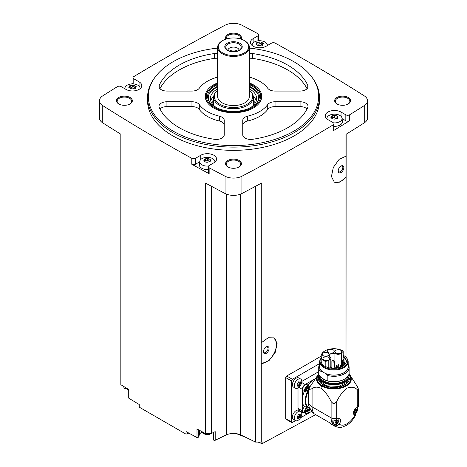 <?xml version="1.0" encoding="UTF-8"?>
<svg xmlns="http://www.w3.org/2000/svg" width="467" height="467" viewBox="0 0 467 467"><rect width="100%" height="100%" fill="white"/><g stroke="black" fill="none" stroke-linecap="round" stroke-linejoin="round"><path stroke-width="0.7" d="M319.673 363.548L292.406 379.292A1.325 0.765 120 0 0 291.472 380.909L291.472 421.934A1.325 0.765 120 0 0 291.747 422.542L286.008 419.226L285.728 418.619L285.728 377.593L286.674 375.976A1811.621 1045.928 180 0 0 321.197 356.064M315.657 414.643L262.145 443.65L262.145 441.864A1811.621 1045.928 0 0 1 261.736 442.086L261.736 363.554L269.033 360.606L275.133 352.702L277.129 343.677L274.076 337.88L268.233 337.74L261.736 342.469L261.736 182.959A1811.621 1045.928 0 0 1 241.947 193.496L241.947 176.217A1811.621 1045.928 0 0 0 333.263 124.806A2.644 1.529 0 0 0 333.998 123.749A2.644 1.529 0 0 0 333.222 122.669L327.939 119.622A9.258 5.341 0 0 1 325.23 115.845A9.258 5.341 0 0 1 330.94 110.907A9.258 5.341 0 0 1 341.033 112.062L345.819 114.829A2.644 1.529 0 0 0 349.625 114.789A1811.621 1045.928 0 0 0 364.254 105.606A12.562 7.25 0 0 0 367.523 100.726A12.562 7.25 0 0 0 364.254 95.852A1811.621 1045.928 0 0 0 275.203 43.127A2.644 1.529 0 0 0 271.508 43.151L266.225 46.204A9.258 5.341 0 0 1 256.138 47.36A9.258 5.341 0 0 1 250.423 42.427A9.258 5.341 0 0 1 253.137 38.644L257.924 35.877A2.644 1.529 0 0 0 258.7 34.803A2.644 1.529 0 0 0 257.86 33.682A1811.621 1045.928 0 0 0 241.947 25.236A12.562 7.25 0 0 0 225.053 25.236A1811.621 1045.928 0 0 0 133.737 76.646A2.644 1.529 0 0 0 133.002 77.703A2.644 1.529 0 0 0 133.778 78.783L139.061 81.83A9.258 5.341 0 0 1 141.77 85.613A9.258 5.341 0 0 1 136.06 90.551A9.258 5.341 0 0 1 125.967 89.39L121.181 86.623A2.644 1.529 0 0 0 117.375 86.664A1811.621 1045.928 0 0 0 102.746 95.852A12.562 7.25 0 0 0 99.477 100.726A12.562 7.25 0 0 0 102.746 105.606A1811.621 1045.928 0 0 0 191.797 158.325A2.644 1.529 0 0 0 195.492 158.301L200.775 155.248A9.258 5.341 0 0 1 210.862 154.092A9.258 5.341 0 0 1 216.577 159.031A9.258 5.341 0 0 1 213.863 162.808L209.076 165.575A2.644 1.529 0 0 0 208.3 166.655A2.644 1.529 0 0 0 209.14 167.77A1811.621 1045.928 0 0 0 225.053 176.217A12.562 7.25 0 0 0 241.947 176.217M346.006 357.278L346.006 177.238L339.883 182.188L334.343 182.218L331.424 176.491L333.339 167.408L339.141 159.34L346.006 156.153L346.006 134.303A1811.621 1045.928 0 0 0 364.254 122.879A12.562 7.25 0 0 0 367.523 118.005L367.523 100.726M333.998 123.749L333.998 129.692A2.644 1.529 0 0 1 333.263 130.742A1811.621 1045.928 0 0 0 349.625 120.725L349.625 114.789M273.802 337.729A14.547 8.4 -60 0 1 274.31 352.813A14.547 8.4 -60 0 1 261.251 363.402L261.251 342.615L261.736 342.469M261.736 442.086L255.537 442.086L255.537 186.292M261.251 363.402L261.736 363.554M346.006 156.153L346.006 176.806A14.547 8.4 -60 0 1 334.092 182.06M346.006 177.238L346.006 176.806M346.006 355.766L346.164 134.204M188.826 433.09L186.029 434.164L186.029 431.531A1811.621 1045.928 0 0 0 196.992 437.585A0.992 0.572 0 0 0 198.329 437.2L199.637 434.281A7.933 4.582 0 0 1 201.563 432.279M255.537 442.086L240.324 434.713A11.903 6.871 0 0 0 226.676 434.713L215.199 440.276A0.992 0.572 0 0 1 214.143 440.352A0.992 0.572 0 0 1 213.571 439.832A0.992 0.572 0 0 1 213.606 439.692M249.366 48.083A85.187 49.181 180 0 1 293.737 61.632A85.187 49.181 180 0 1 311.267 76.331L311.962 77.23A85.951 49.625 180 0 1 319.451 97.486L319.451 100.726A85.951 49.625 180 0 1 233.5 150.351A85.951 49.625 180 0 1 147.549 100.726L147.549 97.486A85.951 49.625 180 0 1 155.038 77.23L155.733 76.331A85.187 49.181 180 0 1 217.634 48.083M348.207 97.486A7.933 4.582 180 0 1 348.207 103.966A7.933 4.582 180 0 1 336.981 103.966A7.933 4.582 180 0 1 336.981 97.486A7.933 4.582 180 0 1 348.207 97.486M225.935 39.123A7.933 4.582 180 0 1 229.379 33.828A7.933 4.582 180 0 1 239.11 34.505A7.933 4.582 180 0 1 241.065 39.123M130.019 97.486A7.933 4.582 180 0 1 130.019 103.966A7.933 4.582 180 0 1 118.793 103.966A7.933 4.582 180 0 1 118.793 97.486A7.933 4.582 180 0 1 130.019 97.486M239.11 160.473A7.933 4.582 180 0 1 239.11 166.952A7.933 4.582 180 0 1 227.89 166.952A7.933 4.582 180 0 1 227.89 160.473A7.933 4.582 180 0 1 239.11 160.473M99.477 100.726L99.477 118.005A12.562 7.25 0 0 0 102.746 122.879A1811.621 1045.928 0 0 0 120.836 134.204L120.836 384.697A1811.621 1045.928 0 0 0 128.793 389.571L128.793 398.211A1811.621 1045.928 0 0 0 139.271 404.539L139.271 407.166L186.029 434.164M211.277 186.193L211.277 433.539L205.433 433.539A1811.621 1045.928 0 0 1 196.992 428.945L196.992 437.585M205.433 433.539L205.433 183.046A1811.621 1045.928 0 0 0 225.053 193.496A12.562 7.25 0 0 0 241.947 193.496M199.707 161.804L195.492 164.238A2.644 1.529 0 0 1 191.797 164.261A1811.621 1045.928 0 0 0 209.14 173.712L209.14 167.77M123.901 386.583L123.901 388.065A0.992 0.572 0 0 0 125.138 388.62L126.329 388.439M128.717 389.525L128.717 397.989A0.992 0.572 0 0 0 128.793 398.211M133.002 83.033A1811.621 1045.928 0 0 0 131.443 83.972M124.958 87.93A1811.621 1045.928 0 0 0 124.222 88.38M268.058 45.147A1811.621 1045.928 0 0 0 267.229 44.698M259.944 40.746A1811.621 1045.928 0 0 0 258.7 40.074M228.135 167.087A7.274 4.197 180 0 1 226.226 164.25A7.274 4.197 180 0 1 230.716 160.374A7.274 4.197 180 0 1 238.643 161.284A7.274 4.197 180 0 1 240.774 164.25A7.274 4.197 180 0 1 238.865 167.087M119.038 104.1A7.274 4.197 180 0 1 117.135 101.269A7.274 4.197 180 0 1 121.624 97.387A7.274 4.197 180 0 1 129.552 98.298A7.274 4.197 180 0 1 131.676 101.269A7.274 4.197 180 0 1 129.773 104.1M226.332 39A7.274 4.197 180 0 1 226.226 38.282A7.274 4.197 180 0 1 230.716 34.4A7.274 4.197 180 0 1 238.643 35.311A7.274 4.197 180 0 1 240.774 38.282A7.274 4.197 180 0 1 240.668 39M337.227 104.1A7.274 4.197 180 0 1 335.324 101.269A7.274 4.197 180 0 1 339.813 97.387A7.274 4.197 180 0 1 347.734 98.298A7.274 4.197 180 0 1 349.865 101.269A7.274 4.197 180 0 1 347.962 104.1M226.676 434.713L226.676 194.214M211.277 433.539L215.199 431.636L215.199 440.276M240.324 434.713L240.324 194.214M262.145 443.65L258.047 442.086M245.689 437.316L236.483 433.691M319.451 97.486A85.951 49.625 180 0 1 233.5 147.111A85.951 49.625 180 0 1 147.549 97.486M311.267 76.331A85.187 49.181 180 0 1 233.5 145.593A85.187 49.181 180 0 1 155.733 76.331M247.656 116.16A7.933 4.582 0 0 0 242.758 120.393L242.758 134.846A7.933 4.582 0 0 0 252.676 139.283A76.699 44.277 180 0 0 307.759 107.48A7.933 4.582 0 0 0 308.016 106.336A7.933 4.582 0 0 0 300.077 101.753L275.045 101.753A7.933 4.582 0 0 0 267.714 104.579A37.027 21.377 180 0 1 247.656 116.16L247.656 121.017A37.027 21.377 0 0 0 267.714 109.441L267.714 104.579M249.366 82.916A28.253 16.31 180 0 1 253.476 84.877A28.253 16.31 180 0 1 260.796 100.603A28.253 16.31 180 0 1 233.5 112.716A28.253 16.31 180 0 1 206.204 100.603A28.253 16.31 180 0 1 217.634 82.916M249.366 77.096A37.027 21.377 0 0 1 267.714 88.234A7.933 4.582 0 0 0 275.045 91.065L300.077 91.065A7.933 4.582 0 0 0 308.016 86.483A7.933 4.582 0 0 0 307.759 85.338A76.699 44.277 0 0 0 252.676 53.536A7.933 4.582 0 0 0 249.366 53.454M217.634 53.454A7.933 4.582 0 0 0 214.324 53.536A76.699 44.277 0 0 0 159.241 85.338A7.933 4.582 0 0 0 158.984 86.483A7.933 4.582 0 0 0 166.923 91.065L191.955 91.065A7.933 4.582 0 0 0 199.286 88.234A37.027 21.377 0 0 1 217.634 77.096M199.286 104.579A37.027 21.377 0 0 0 219.344 116.16A7.933 4.582 0 0 1 224.242 120.393L224.242 134.846A7.933 4.582 0 0 1 214.324 139.283A76.699 44.277 0 0 1 159.241 107.48A7.933 4.582 0 0 1 158.984 106.336A7.933 4.582 0 0 1 166.923 101.753L191.955 101.753A7.933 4.582 0 0 1 199.286 104.579L199.286 109.441A37.027 21.377 0 0 0 219.344 121.017L219.344 116.16M249.366 83.721A27.109 15.65 180 0 1 252.67 85.344A27.109 15.65 180 0 1 258.245 90.02L258.852 90.796A27.769 16.03 180 0 1 261.269 97.346L261.269 97.486A27.769 16.03 180 0 1 260.551 101.111M206.449 101.111A27.769 16.03 180 0 1 205.731 97.486L205.731 97.346A27.769 16.03 180 0 1 208.148 90.796L208.755 90.02A27.109 15.65 180 0 1 217.634 83.721M249.366 90.143A19.223 11.097 180 0 1 251.048 91.876L251.608 92.594A19.836 11.453 180 0 1 253.336 97.27L253.336 104.293A19.836 11.453 180 0 1 253.318 104.754M213.682 104.754A19.836 11.453 180 0 1 213.664 104.293L213.664 97.27A19.836 11.453 180 0 1 215.392 92.594L215.952 91.876A19.223 11.097 180 0 1 217.634 90.143M253.336 97.27A19.836 11.453 180 0 1 233.5 108.723A19.836 11.453 180 0 1 213.664 97.27M251.048 91.876A19.223 11.097 180 0 1 233.5 107.509A19.223 11.097 180 0 1 215.952 91.876M249.366 47.284L249.366 96.406A15.866 9.159 180 0 1 233.5 105.571A15.866 9.159 180 0 1 217.634 96.406L217.634 47.284A15.866 9.159 180 0 1 222.28 40.804L222.747 40.536A15.207 8.78 180 0 1 244.253 40.536L244.72 40.804A15.866 9.159 180 0 1 249.366 47.284A15.866 9.159 180 0 1 233.5 56.443A15.866 9.159 180 0 1 217.634 47.284M244.72 40.804L244.253 40.536A15.207 8.78 180 0 1 244.253 52.952A15.207 8.78 180 0 1 222.747 52.952A15.207 8.78 180 0 1 222.747 40.536M239.67 43.18A8.727 5.038 180 0 1 235.759 51.609A8.727 5.038 180 0 1 225.071 45.439A8.727 5.038 180 0 1 239.67 43.18M238.976 44.044A7.746 4.472 180 0 1 240.569 49.029A7.746 4.472 180 0 1 233.5 51.679A7.746 4.472 180 0 1 226.431 49.029A7.746 4.472 180 0 1 229.104 43.519A7.746 4.472 180 0 1 238.976 44.044M227.949 50.319A5.551 3.205 180 0 1 227.949 50.308A5.551 3.205 180 0 1 231.375 47.342A5.551 3.205 180 0 1 237.429 48.037A5.551 3.205 180 0 1 239.051 50.308A5.551 3.205 180 0 1 239.051 50.319M229.46 51.02A5.551 3.205 180 0 1 237.429 50.956A5.551 3.205 180 0 1 237.54 51.02M232.823 51.662A4.396 2.539 180 0 1 234.177 51.662M307.035 108.992A7.933 4.582 0 0 0 300.077 106.61L275.045 106.61A7.933 4.582 0 0 0 267.714 109.441M247.656 121.017A7.933 4.582 0 0 0 242.758 125.249L242.758 134.846M307.035 88.683A76.699 44.277 0 0 0 252.676 58.393A7.933 4.582 0 0 0 249.366 58.311M217.634 58.311A7.933 4.582 0 0 0 214.324 58.393A76.699 44.277 0 0 0 159.965 88.683M224.242 125.249A7.933 4.582 0 0 0 219.344 121.017M199.286 109.441A7.933 4.582 0 0 0 191.955 106.61L166.923 106.61A7.933 4.582 0 0 0 159.965 108.992M342.095 118.618L345.819 120.766A2.644 1.529 0 0 0 349.625 120.725M326.929 118.927A7.589 4.378 180 0 1 326.912 118.274A7.589 4.378 180 0 1 331.798 114.444A7.589 4.378 180 0 1 339.848 115.442A7.589 4.378 180 0 1 342.06 118.274L342.404 121.496A7.933 4.582 180 0 1 333.998 126.353M258.7 40.781A2.644 1.529 0 0 0 258.7 40.74L258.7 34.803M133.002 77.703L133.002 83.64A2.644 1.529 0 0 0 133.054 83.943M208.3 166.655L208.3 172.592A2.644 1.529 0 0 0 209.14 173.712M208.3 169.515A7.933 4.582 180 0 1 199.397 164.688L199.748 161.459A7.589 4.378 180 0 1 204.634 157.63A7.589 4.378 180 0 1 212.683 158.634A7.589 4.378 180 0 1 214.89 161.459A7.589 4.378 180 0 1 214.878 162.113M342.06 118.274A7.589 4.378 180 0 1 333.531 122.885M336.03 115.571L336.03 117.398A1.331 0.771 0 0 0 336.03 117.421L336.03 115.553L337.402 116.33L337.781 117.153L338.178 116.861M331.885 117.486A0.759 0.438 0 0 1 332.732 117.468L332.732 115.606L336.03 115.53M332.732 115.606L331.582 116.038M331.185 118.116L331.687 116.213L331.885 118.087M331.185 117.293L330.788 117.766L332.936 118.945L334.366 119.126L337.279 118.233L337.39 118.525M337.781 117.153L337.279 118.233L337.086 117.748L337.086 118.91M252.122 45.509A7.589 4.378 180 0 1 252.11 44.85A7.589 4.378 180 0 1 256.996 41.026A7.589 4.378 180 0 1 265.046 42.024A7.589 4.378 180 0 1 267.252 44.85A7.589 4.378 180 0 1 267.217 45.632M262.279 44.756A1.331 0.771 0 0 1 261.228 44.003A1.331 0.771 0 0 1 261.228 43.98L261.228 42.112L262.594 42.911L262.979 43.735L263.376 43.443M261.228 42.123L259.798 41.902L256.78 42.62M256.383 44.698L256.885 42.795L257.083 44.669M256.383 43.875L255.986 44.347L258.134 45.527M258.134 45.486L259.564 45.708L262.477 44.814L262.582 45.106M262.979 43.735L262.477 44.814L262.285 44.33L262.279 45.492M124.981 88.818A7.589 4.378 180 0 1 124.94 88.041A7.589 4.378 180 0 1 129.832 84.212A7.589 4.378 180 0 1 137.882 85.216A7.589 4.378 180 0 1 140.088 88.041A7.589 4.378 180 0 1 140.071 88.695M134.064 85.338L134.064 87.166A1.331 0.771 0 0 0 134.064 87.189L134.064 85.327L135.43 86.097L135.815 86.92L136.212 86.629M129.914 87.253A0.759 0.438 0 0 1 130.766 87.236L130.766 85.373L134.064 85.298M130.766 85.373L129.61 85.811M129.219 87.884L129.721 85.981L129.914 87.854M129.219 87.06L128.822 87.539L130.97 88.689M130.97 88.672L132.394 88.893L135.313 88L135.418 88.292M135.815 86.92L135.313 88L135.115 87.516L135.115 88.683M208.51 166.054A7.589 4.378 180 0 1 200.617 163.783A7.589 4.378 180 0 1 199.748 161.459M209.917 161.36A1.331 0.771 0 0 1 208.866 160.607A1.331 0.771 0 0 1 208.866 160.584L208.866 158.716L210.232 159.516L210.617 160.339L211.014 160.047M208.866 158.727L207.436 158.506L204.418 159.229M204.021 161.302L204.523 159.399L204.721 161.273M204.021 160.479L203.624 160.957L205.772 162.107L207.202 162.312L210.115 161.419L210.22 161.71M210.617 160.339L210.115 161.419L209.922 160.934L209.917 162.102M336.03 117.421A1.331 0.771 0 0 0 337.086 118.174M332.732 117.468A1.331 0.771 0 0 0 334.606 117.176L334.606 115.32M336.03 117.363A0.759 0.438 0 0 0 335.44 116.96A0.759 0.438 0 0 0 334.606 117.176M208.866 160.555A0.759 0.438 0 0 0 208.276 160.146A0.759 0.438 0 0 0 207.436 160.368A1.331 0.771 0 0 1 205.568 160.654A0.759 0.438 0 0 0 204.721 160.671M134.064 87.189A1.331 0.771 0 0 0 135.115 87.942M130.766 87.236A1.331 0.771 0 0 0 132.634 86.944L132.634 85.087M134.064 87.136A0.759 0.438 0 0 0 133.469 86.728A0.759 0.438 0 0 0 132.634 86.944M261.228 43.945A0.759 0.438 0 0 0 260.639 43.542A0.759 0.438 0 0 0 259.798 43.758A1.331 0.771 0 0 1 257.93 44.05A0.759 0.438 0 0 0 257.083 44.067M291.747 422.542A1.325 0.765 120 0 0 292.406 422.477L295.541 420.668M300.55 417.778L311.682 411.351M295.401 420.592L293.504 419.5A5.289 3.053 -60 0 1 293.504 413.394A5.289 3.053 -60 0 1 298.792 410.335L300.69 411.433A5.289 3.053 -60 0 1 301.501 415.671A5.289 3.053 -60 0 1 298.045 420.335A5.289 3.053 -60 0 1 295.401 420.592A5.289 3.053 -60 0 1 295.401 414.486A5.289 3.053 -60 0 1 300.69 411.433M295.401 388.205L293.504 387.108A5.289 3.053 -60 0 1 293.504 381.002A5.289 3.053 -60 0 1 298.792 377.949L300.69 379.041A5.289 3.053 -60 0 1 301.501 383.279A5.289 3.053 -60 0 1 298.045 387.943A5.289 3.053 -60 0 1 295.401 388.205A5.289 3.053 -60 0 1 295.401 382.094A5.289 3.053 -60 0 1 300.69 379.041M298.016 387.954L298.016 408.438A3.97 2.288 120 0 0 298.839 410.259L303.188 412.77A3.97 2.288 120 0 0 304.426 412.886M318.716 371.656L301.787 381.434M338.429 418.391A3.701 2.137 -60 0 1 338.628 421.415A3.701 2.137 -60 0 1 336.298 424.398A3.701 2.137 -60 0 1 334.448 424.585L333.736 425.396A18.511 10.688 -60 0 1 331.348 420.557C333 421.31 334.681 421.024 336.38 419.693L336.806 419.319A4.168 2.405 -60 0 1 339.69 418.525A4.168 2.405 -60 0 1 339.17 424.112L338.773 424.532C337.075 425.863 335.394 426.149 333.736 425.396A18.511 10.688 -60 0 0 334.944 426.301L331.634 424.392A18.511 10.688 120 0 1 329.825 422.822L314.104 413.75L311.88 411.608L308.973 406.448A15.866 9.159 -60 0 1 308.343 402.525A18.511 10.688 0 0 0 312.079 406.845L331.109 417.831A3.97 2.288 0 0 0 336.719 417.831L336.719 401.55C339.34 395.923 342.766 391.457 346.993 388.147C351.231 386.553 354.663 387.061 357.29 389.671L358.376 389.881A3.97 2.288 0 0 0 358.452 389.431A3.97 2.288 0 0 0 358.376 388.982L357.29 386.437L349.935 375.019A17.378 10.035 180 0 1 343.63 387.242A17.378 10.035 180 0 1 321.635 386.016L320.835 388.165C325.067 391.474 328.494 395.934 331.109 401.55L333.129 403.552A3.97 2.288 0 0 0 334.693 403.552L336.719 401.55M321.635 386.016A17.378 10.035 0 0 1 317.91 375.019L317.998 374.902A17.378 10.035 0 0 0 317.91 375.019L309.463 387.517L308.343 388.165L308.343 402.525M308.343 388.165A18.511 10.688 0 0 0 309.107 389.571L312.079 388.684L312.079 406.845A18.511 10.688 -60 0 0 314.104 413.75M312.079 388.684C314.408 386.851 317.321 386.676 320.835 388.165M355.066 413.564L355.836 414.702L354.838 415.064A4.168 2.405 -60 0 1 354.319 414.889A4.168 2.405 -60 0 1 353.863 411.024A4.168 2.405 -60 0 1 357.202 407.545L358.265 407.002L358.452 404.334A3.97 2.288 0 0 1 357.29 405.951A14.547 8.4 -60 0 1 357.202 407.545M315.196 378.731A17.191 9.924 120 0 0 314.519 379.099A17.191 9.924 120 0 0 307.987 385.071A4.098 2.364 120 0 1 308.027 385.187M308.343 392.765L307.158 392.467A16.135 9.317 -60 0 0 307.158 407.166L307.776 407.131A15.738 9.083 -60 0 1 307.776 392.438M309.761 408.275L307.776 407.131M304.391 391.486A4.098 2.364 120 0 1 304.274 391.509A17.191 9.924 120 0 0 302.365 400.155L302.365 410.948A3.97 2.288 120 0 0 303.188 412.77M307.158 407.166L304.274 406.599A17.191 9.924 -60 0 1 302.365 400.155L302.365 389.355L298.886 387.347M329.825 422.822L318.179 416.103M303.445 390.943A3.637 2.102 -60 0 1 303.445 386.74A3.637 2.102 -60 0 1 307.082 384.645L308.956 385.724A3.637 2.102 -60 0 0 305.319 387.82A3.637 2.102 -60 0 0 305.319 392.023L303.445 390.943M315.225 378.696L305.173 384.499A3.97 2.288 120 0 0 302.365 389.355M307.566 407.072A3.637 2.102 -60 0 0 304.852 410.201A3.637 2.102 -60 0 0 305.319 413.4L303.445 412.32A3.637 2.102 -60 0 1 304.548 406.728M309.744 409.933L310.444 409.53M308.343 389.548A0.695 0.403 120 0 0 307.782 390.301L307.233 390.616A0.695 0.403 120 0 0 307.105 390.418A0.695 0.403 120 0 0 306.615 390.558L306.346 390.173A0.695 0.403 120 0 0 306.352 389.355A0.695 0.403 120 0 0 306.346 389.35L306.615 388.643A0.695 0.403 120 0 0 307.233 387.873L307.782 387.557A0.695 0.403 120 0 0 307.911 387.756A0.695 0.403 120 0 0 308.401 387.616L308.699 387.96M308.675 409.378A0.695 0.403 120 0 0 308.664 410.201A0.695 0.403 120 0 0 308.675 410.207L308.401 410.907A0.695 0.403 120 0 0 307.782 411.678L307.233 411.993A0.695 0.403 120 0 0 307.105 411.801A0.695 0.403 120 0 0 306.615 411.935L306.346 411.55A0.695 0.403 120 0 0 306.352 410.732A0.695 0.403 120 0 0 306.346 410.726L306.615 410.02A0.695 0.403 120 0 0 307.233 409.255L307.782 408.94A0.695 0.403 120 0 0 307.911 409.133A0.695 0.403 120 0 0 308.401 408.993L308.675 409.378L308.22 409.121M307.315 387.668A0.695 0.403 120 0 0 307.449 388.118A0.695 0.403 120 0 0 307.455 388.124L307.449 388.118M306.486 389.805L306.568 389.601A0.695 0.403 120 0 1 307.187 388.83L307.473 388.135M307.315 409.045A0.695 0.403 120 0 0 307.449 409.501A0.695 0.403 120 0 0 307.455 409.501L308.652 410.195L307.449 409.501L307.187 410.207A0.695 0.403 120 0 0 306.568 410.978L307.782 411.678M299.143 382.963A0.555 0.321 120 0 1 298.746 383.927L300.036 384.674L298.419 386.186L298.74 386.279M298.833 381.732L299.178 381.93L298.419 382.368L297.175 384.417L297.175 385.567L297.555 386.104L298.419 386.186L297.31 385.374M297.117 386.186L297.555 386.104L297.041 385.806M298.682 381.813L299.405 382.228L299.032 381.761M299.178 381.93L300.036 382.006L300.415 383.693L299.108 382.94A0.963 0.56 120 0 0 299.125 382.952L300.398 383.681M300.369 381.866L300.036 382.006M300.036 384.674L300.415 383.693M299.143 415.35A0.555 0.321 120 0 1 298.746 416.319L300.036 417.066L298.419 418.572L298.74 418.666M298.833 414.124L299.178 414.322L298.419 414.76L297.164 416.803L297.555 418.496L298.419 418.572L297.31 417.767M297.117 418.572L297.555 418.496L297.041 418.198M298.682 414.2L299.405 414.62L299.032 414.153M299.178 414.322L300.036 414.398L300.415 416.085L299.125 415.338A0.963 0.56 120 0 0 299.125 415.338L300.404 416.079M300.369 414.258L300.036 414.398M300.036 417.066L300.415 416.085M299.02 382.006A0.963 0.56 120 0 0 299.108 382.94M298.746 383.927A0.963 0.56 120 0 0 297.882 385.001L299.178 385.742M297.561 385.526A0.555 0.321 120 0 0 297.882 385.001M299.02 414.398A0.963 0.56 120 0 0 299.108 415.332M298.746 416.319A0.963 0.56 120 0 0 297.882 417.387L299.178 418.134M297.561 417.912A0.555 0.321 120 0 0 297.882 417.387M334.168 420.843A3.701 2.137 -60 0 0 334.448 424.585L332.953 423.721A3.701 2.137 -60 0 1 332.341 420.913M336.549 421.444A0.741 0.426 120 0 0 335.89 422.261L337.151 422.991L336.567 423.33L337.81 422.174L336.549 421.444L336.853 420.703M336.619 423.423L335.907 423.271L336.567 423.33M335.907 423.271L335.504 423.038M337.034 419.938L335.907 421.228L335.615 422.857M337.81 422.174L338.102 420.545L337.653 420.282M357.226 407.539A3.701 2.137 -60 0 1 357.418 410.569A3.701 2.137 -60 0 1 355.095 413.546A3.701 2.137 -60 0 1 353.572 413.861M355.34 410.592A0.741 0.426 120 0 0 354.681 411.415L355.947 412.139L355.364 412.478L356.607 411.322L355.34 410.592L355.65 409.851M355.41 412.571L354.704 412.419L355.364 412.478M354.704 412.419L354.301 412.186M354.406 411.123L354.412 412.005M354.424 411.135L355.947 409.22L355.673 409.063M355.831 409.086L356.607 409.279L355.947 409.22M356.128 409.454L355.556 409.121A0.741 0.426 120 0 0 355.62 409.839L356.893 410.569L356.893 409.693L356.444 409.431M356.893 410.569L356.607 411.322M337.337 420.3L336.76 419.973A0.741 0.426 120 0 0 336.83 420.685A0.741 0.426 120 0 0 336.841 420.691L338.085 421.415M355.62 409.839A0.741 0.426 120 0 0 355.632 409.845L356.881 410.563M358.376 388.982A24.465 14.127 180 0 1 358.376 389.881M334.693 403.552A24.465 14.127 180 0 1 333.129 403.552M309.463 387.517A24.827 14.331 0 0 0 309.107 389.571M348.942 374.225A15.142 8.739 180 0 1 349.065 375.345A15.142 8.739 180 0 1 333.923 384.09A15.142 8.739 180 0 1 318.78 375.345A15.142 8.739 180 0 1 318.908 374.225M348.201 375.859A14.337 8.278 180 0 1 333.923 383.389A14.337 8.278 180 0 1 319.644 375.859M348.172 364.447A15.207 8.78 180 0 1 349.129 367.511L349.129 372.841A15.207 8.78 180 0 1 344.675 379.046L344.103 379.379A14.395 8.313 180 0 1 326.019 380.447A14.395 8.313 180 0 1 323.742 379.379A14.395 8.313 180 0 1 323.724 379.367M319.673 364.447A15.207 8.78 180 0 0 318.716 367.511A15.207 8.78 180 0 0 319.977 371.014L319.977 376.338L321.851 378.042A14.448 8.342 0 0 0 323.707 379.356A14.448 8.342 0 0 0 325.989 380.43L327.857 380.891A15.207 8.78 180 0 0 344.675 379.046M319.977 376.338A15.207 8.78 180 0 1 318.716 372.841L318.716 367.511M319.977 371.014L322.043 371.545A14.395 8.313 180 0 1 319.673 365.667M322.043 371.545L322.732 371.942A14.249 8.225 180 0 1 319.673 366.852L319.673 361.744A14.249 8.225 180 0 1 320.917 358.387L321.197 358.026A13.864 8.003 180 0 0 334.01 369.21A13.864 8.003 180 0 0 346.584 357.938L346.928 358.387A14.249 8.225 180 0 1 348.172 361.744A14.249 8.225 180 0 1 333.923 369.969A14.249 8.225 180 0 1 319.673 361.744M348.172 361.744L348.172 366.852A14.249 8.225 180 0 1 340.145 374.254A14.249 8.225 180 0 1 325.108 373.314L327.857 375.567L327.857 380.891M325.108 373.314L325.108 373.226A14.249 8.225 0 0 1 322.732 371.855L322.732 371.942M343.204 355.253A13.864 8.003 180 0 1 343.73 355.545A13.864 8.003 180 0 1 346.584 357.938M343.111 356.134A0.66 0.379 180 0 1 343.181 356.42A12.428 7.174 180 0 1 345.271 364.132A12.428 7.174 180 0 1 325.633 366.548A0.66 0.379 180 0 1 325.014 366.449A12.726 7.349 180 0 1 321.197 361.201L321.197 356.076A12.726 7.349 0 0 0 325.014 361.324A0.66 0.379 0 0 0 325.808 361.382L328.202 360.582A3.899 2.253 0 0 0 329.013 360.226L330.134 359.578A2.644 1.529 0 0 0 330.905 358.498A2.644 1.529 0 0 0 330.659 357.85L329.696 356.66A3.899 2.253 0 0 1 329.276 355.644A3.899 2.253 0 0 1 334.938 353.636L334.938 367.313M334.938 353.636L337.005 354.19A2.644 1.529 0 0 0 339.988 353.887L341.108 353.239A3.899 2.253 0 0 0 341.727 352.772L343.111 351.388L343.082 356.876A12.2 7.04 180 0 1 346.123 361.528A12.2 7.04 180 0 1 345.16 364.266M343.111 356.753L343.181 356.42M343.082 356.876L343.082 359.637M348.172 365.667A14.395 8.313 180 0 1 341.535 373.904A14.395 8.313 180 0 1 325.797 373.711M349.129 367.511A15.207 8.78 180 0 1 327.857 375.567M321.851 378.042L325.989 380.43M343.111 351.388A0.66 0.379 0 0 0 343.012 350.933A12.726 7.349 0 0 0 329.112 349.275A12.726 7.349 0 0 0 321.197 356.076M331.862 367.558A3.899 2.253 0 0 0 331.442 367.663M335.154 367.727L336.287 368.031M323.211 355.702A3.374 1.944 0 0 0 326.888 356.123A3.374 1.944 0 0 0 328.972 354.325A3.374 1.944 0 0 0 325.598 352.381A3.374 1.944 0 0 0 322.224 354.325A3.374 1.944 0 0 0 323.211 355.702M328.511 352.643A3.374 1.944 0 0 0 332.183 353.07A3.374 1.944 0 0 0 334.267 351.266A3.374 1.944 0 0 0 330.893 349.322A3.374 1.944 0 0 0 327.525 351.266A3.374 1.944 0 0 0 328.511 352.643M335.971 353.023A3.374 1.944 0 0 0 339.643 353.443A3.374 1.944 0 0 0 341.727 351.645A3.374 1.944 0 0 0 338.353 349.701A3.374 1.944 0 0 0 334.979 351.645A3.374 1.944 0 0 0 335.971 353.023M323.935 360.075A3.374 1.944 0 0 0 327.612 360.501A3.374 1.944 0 0 0 329.69 358.703A3.374 1.944 0 0 0 326.322 356.753A3.374 1.944 0 0 0 322.948 358.703A3.374 1.944 0 0 0 323.935 360.075M342.737 365.2L340.98 366.303M333.788 360.693A1.313 0.759 180 0 1 334.103 360.828A1.313 0.759 180 0 1 334.489 361.365A1.313 0.759 180 0 1 333.175 362.123A1.313 0.759 180 0 1 331.862 361.365A1.313 0.759 180 0 1 332.562 360.693M333.636 360.559A0.654 0.379 180 0 1 332.545 360.728A0.654 0.379 180 0 1 333.636 360.559M343.858 360.15A0.654 0.379 180 0 1 343.391 360.798A0.654 0.379 180 0 1 342.737 360.419L342.737 366.14A0.654 0.379 0 0 0 342.766 366.245M331.027 366.858L330.519 366.875L331.027 366.858M334.775 367.161L334.267 367.185L334.775 367.161M344.161 361.744L343.654 361.762L344.161 361.744M343.63 359.578L343.122 359.602L343.63 359.578M341.033 172.527A3.97 2.288 -60 0 1 338.225 170.904A3.97 2.288 -60 0 1 341.033 166.048A3.97 2.288 -60 0 1 343.835 167.671A3.97 2.288 -60 0 1 341.033 172.527M340.764 166.217A3.251 1.88 -60 0 1 342.148 166.182A3.251 1.88 -60 0 1 342.65 168.785A3.251 1.88 -60 0 1 340.525 171.652A3.251 1.88 -60 0 1 338.896 171.809A3.251 1.88 -60 0 1 338.236 170.595M266.225 353.373A3.97 2.288 -60 0 1 263.423 351.756A3.97 2.288 -60 0 1 266.225 346.899A3.97 2.288 -60 0 1 269.033 348.516A3.97 2.288 -60 0 1 266.225 353.373M265.962 347.069A3.251 1.88 -60 0 1 267.346 347.028A3.251 1.88 -60 0 1 267.842 349.631A3.251 1.88 -60 0 1 265.723 352.497A3.251 1.88 -60 0 1 264.094 352.661A3.251 1.88 -60 0 1 263.435 351.441M249.366 84.597A25.889 14.944 180 0 1 251.806 85.84A25.889 14.944 180 0 1 257.13 102.512A25.889 14.944 180 0 1 233.5 111.356A25.889 14.944 180 0 1 209.87 102.512A25.889 14.944 180 0 1 217.634 84.597M258.245 90.02A27.109 15.65 180 0 1 233.5 112.057A27.109 15.65 180 0 1 208.755 90.02M249.366 86.243A25.125 14.506 180 0 1 251.264 87.23A25.125 14.506 180 0 1 256.768 102.962M210.232 102.962A25.125 14.506 180 0 1 217.634 86.243M251.649 88.187A25.784 14.886 180 0 1 251.731 88.234A25.784 14.886 180 0 1 251.736 88.234A25.784 14.886 180 0 1 257.761 93.721M209.239 93.721A25.784 14.886 180 0 1 215.264 88.234A25.784 14.886 180 0 1 215.351 88.187M249.366 87.008A25.551 14.751 180 0 1 251.567 88.135A25.551 14.751 180 0 1 251.567 88.14A25.551 14.751 180 0 1 258.158 94.713M208.842 94.713A25.551 14.751 180 0 1 215.433 88.14A25.551 14.751 180 0 1 217.634 87.008M249.366 88.841A23.14 13.362 180 0 1 249.863 89.121A23.14 13.362 180 0 1 256.64 98.566A23.14 13.362 180 0 1 250.09 107.883M216.91 107.883A23.14 13.362 180 0 1 210.36 98.566A23.14 13.362 180 0 1 217.634 88.841M253.26 96.272A23.14 13.362 180 0 1 256.29 100.895M210.71 100.895A23.14 13.362 180 0 1 213.74 96.272M253.336 98.479A20.723 11.967 180 0 1 253.289 105.495M213.711 105.495A20.723 11.967 180 0 1 213.664 98.479M253.336 100.633A20.145 11.634 180 0 1 252.857 105.886M214.143 105.886A20.145 11.634 180 0 1 213.664 100.633M261.269 97.346A27.769 16.03 180 0 1 260.236 101.683M206.764 101.683A27.769 16.03 180 0 1 205.731 97.346M364.254 122.879L364.254 105.606M333.263 130.742L333.263 124.806M225.053 193.496L225.053 176.217M191.797 164.261L191.797 158.325M102.746 122.879L102.746 105.606M300.077 106.61L300.077 101.753M275.045 106.61L275.045 101.753M307.759 87.627L307.759 85.338M252.676 58.393L252.676 53.536M214.324 58.393L214.324 53.536M159.241 87.627L159.241 85.338M166.923 106.61L166.923 101.753M191.955 106.61L191.955 101.753M345.819 120.766L345.819 114.829M341.033 116.324L341.033 112.062M253.137 42.906L253.137 38.644M257.924 40.862L257.924 35.877M133.778 83.99L133.778 78.783M139.061 86.097L139.061 81.83M200.775 159.516L200.775 155.248M195.492 164.238L195.492 158.301M337.402 117.27L337.402 116.33M337.279 118.781L337.279 118.233M210.232 160.461L210.232 159.516M210.115 161.973L210.115 161.419M205.568 160.654L205.568 158.798M207.436 160.368L207.436 158.506M135.43 87.037L135.43 86.097M135.313 88.555L135.313 88M262.594 43.851L262.594 42.911M262.477 45.363L262.477 44.814M257.93 44.05L257.93 42.188M259.798 43.758L259.798 41.902M199.637 430.393L199.637 434.281M198.329 429.681L198.329 437.2M125.138 387.341L125.138 388.62M209.461 433.539A6.614 3.818 180 0 1 201.067 431.169M128.717 389.863A6.614 3.818 180 0 1 126.312 388.059M292.406 379.292L286.674 375.976M291.472 380.909L285.728 377.593M291.472 421.934L285.728 418.619M331.109 401.55L331.109 417.831A18.511 10.688 -60 0 0 331.348 420.557M357.29 389.671L357.29 405.951M354.838 415.064A14.547 8.4 -60 0 1 339.17 424.112M336.806 419.319A14.547 8.4 -60 0 1 336.719 417.831M305.173 384.499L301.688 382.491M302.365 410.948L298.016 408.438M308.343 390.955A3.106 1.792 -60 0 1 307.508 391.626A3.106 1.792 -60 0 1 305.319 390.57A3.106 1.792 -60 0 1 307.134 386.804A3.106 1.792 -60 0 1 309.633 387.213M309.382 408.053A3.106 1.792 -60 0 1 309.428 410.592A3.106 1.792 -60 0 1 307.508 413.003A3.106 1.792 -60 0 1 305.395 410.995A3.106 1.792 -60 0 1 308.664 407.638M308.22 387.738L308.646 387.989M307.187 388.83L308.343 389.496M306.568 389.601L307.782 390.301M306.27 390.359L306.615 390.558M307.187 410.207L308.401 410.907M306.27 411.736L306.615 411.935M299.82 382.204L300.415 382.549M299.82 414.597L300.415 414.941M338.773 424.532L337.244 423.651M355.177 415.064L353.712 414.211M350.157 376.151A16.8 9.702 180 0 1 333.923 388.34A16.8 9.702 180 0 1 317.688 376.145M348.376 381.609A15.341 8.855 180 0 1 333.923 387.499A15.341 8.855 180 0 1 319.469 381.609M346.724 383.144A15.142 8.739 180 0 1 321.121 383.144M344.558 382.216A14.944 8.628 180 0 1 323.287 382.216M349.065 375.993A15.142 8.739 180 0 1 333.923 384.738A15.142 8.739 180 0 1 318.78 375.993C317.875 387.394 349.97 387.394 349.065 375.993L349.065 375.345M330.134 359.578L330.134 367.698A0.654 0.379 180 0 0 331.442 367.698L331.442 368.235M339.988 353.887L339.988 367.465M337.005 354.19L337.005 365.749M328.202 360.582L328.202 367.576M325.808 361.382L325.808 366.636M341.727 352.772L341.727 365.784M325.014 361.324L325.014 366.449M329.013 360.226L329.013 367.798M341.108 353.239L341.108 366.14M337.583 367.12L337.583 367.465L336.87 367.296L336.87 368.171M341.348 366.542L341.348 366.881L340.636 366.712L340.636 367.243M336.999 365.865L336.999 366.204L336.287 366.035L336.287 368.247M338.587 364.949L338.587 365.287L337.874 365.118L337.874 368.008M340.764 365.287L340.764 365.626L340.052 365.457L340.052 367.447M331.249 367.43A0.654 0.379 180 0 1 331.442 367.698L331.056 366.875M334.997 367.733A0.654 0.379 180 0 1 334.716 368.364M334.419 368.375A0.654 0.379 180 0 1 333.882 368.002L333.882 368.381M344.383 362.316A0.654 0.379 180 0 1 343.268 362.585L343.268 365.935M326.912 118.274L326.847 118.863M252.11 44.85L252.046 45.445M267.252 44.85L267.328 45.568M124.94 88.041L124.864 88.753M140.088 88.041L140.153 88.631M214.89 161.459L214.954 162.049M208.866 160.607L208.866 158.745M261.228 44.003L261.228 42.135M213.571 432.424L213.571 439.832M212.322 433.032L209.496 434.339L205.176 434.345L201.937 432.693L200.898 431.082M128.717 390.593L127.135 389.507L126.113 387.937M358.452 389.431L358.452 404.334M334.944 426.301C338.826 427.603 341.12 427.93 341.838 427.282L346.584 425.344C350.448 422.88 353.531 419.337 355.842 414.702M310.257 409.203L309.854 409.185M305.319 392.023L307.397 391.866L308.343 391.113M309.79 386.939L308.956 385.724M305.319 413.4L307.397 413.242L308.471 412.349L309.621 410.353L309.796 408.345M306.422 390.027L307.105 390.418M307.467 387.499L307.911 387.756M306.422 411.404L307.105 411.801M307.467 408.876L307.911 409.133M338.096 421.415L336.83 420.685M336.474 423.149L335.72 422.711M355.27 412.297L354.517 411.865M342.352 383.331L337.629 384.592L325.499 383.331M318.745 373.396L318.004 374.884L318.418 380.085L326.596 385.818L338.773 386.413L348.639 381.288L350.221 377.038L349.1 373.396M318.78 375.345L318.78 375.993M330.905 358.498L330.905 366.811M343.204 351.196L343.204 356.327M331.862 361.365L331.862 368.282M334.489 361.365L334.489 367.109M333.041 361.061L333.175 361.44L333.31 361.061M336.87 367.296A0.414 0.414 0 0 1 337.291 366.875A0.414 0.414 0 0 1 337.705 367.296L337.705 368.037M339.859 367.506A0.414 0.414 0 0 0 339.042 367.628M340.636 366.712A0.414 0.414 0 0 1 341.05 366.297A0.414 0.414 0 0 1 341.465 366.712L341.465 366.904M336.287 366.035A0.414 0.414 0 0 1 336.701 365.62A0.414 0.414 0 0 1 337.121 366.035L337.121 366.916M337.874 365.118A0.414 0.414 0 0 1 338.295 364.704A0.414 0.414 0 0 1 338.709 365.118L338.709 367.827M340.052 365.457A0.414 0.414 0 0 1 340.466 365.042A0.414 0.414 0 0 1 340.887 365.457L340.887 366.326M330.519 366.875L330.134 367.698M334.804 367.185L335.189 368.34M334.267 367.185L333.882 368.002M344.191 361.762L344.576 364.902M343.654 361.762L343.268 362.585M343.659 359.602L344.051 361.703M343.122 359.602L342.737 360.419"/></g></svg>
